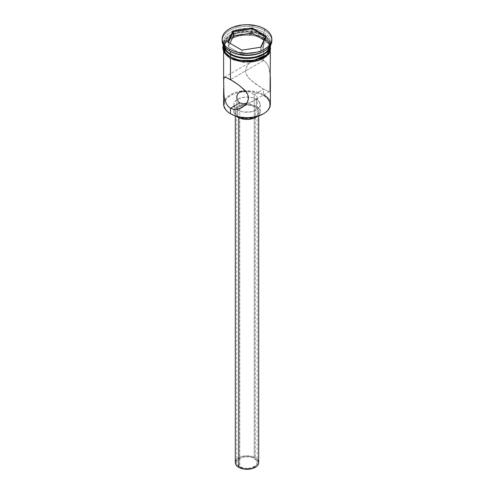 <?xml version="1.0" encoding="UTF-8"?>
<svg xmlns="http://www.w3.org/2000/svg" width="494" height="494" viewBox="0 0 494 494"><rect width="100%" height="100%" fill="white"/><g stroke="black" fill="none" stroke-linecap="round" stroke-linejoin="round"><path stroke-width="0.37" stroke-dasharray="2.47 1.85" d="M270.379 104.178A23.379 13.499 0 0 0 263.53 94.632L263.117 95.348A22.792 13.159 0 0 0 239.047 92.322A22.792 13.159 0 0 0 225.097 101.011A22.792 13.159 0 0 0 230.883 113.96L228.049 111.965L225.943 109.693L224.647 107.223L224.208 104.654L224.647 102.085L225.943 99.621L228.049 97.343L230.883 95.348L234.335 93.712L238.275 92.495L247 91.495L255.725 92.495L259.665 93.712L263.117 95.348L265.951 97.343L268.057 99.621L269.353 102.085L269.792 104.654L269.353 107.223L268.057 109.693L265.951 111.965L263.117 113.96A22.792 13.159 0 0 0 263.117 95.348L263.53 94.632A23.379 13.499 180 0 1 263.907 94.86M252.644 93.669L254.231 94.515L254.231 458.376A10.226 5.903 0 0 0 243.085 457.098A10.226 5.903 0 0 0 236.774 462.551A10.226 5.903 0 0 0 239.769 466.725L239.769 102.863L239.769 466.725L245.005 468.343L250.915 468.009L255.503 465.83L256.448 464.811L257.226 462.551L256.448 460.291L252.681 457.642L248.995 456.759L243.085 457.098L238.497 459.272L236.972 461.402L236.774 462.551L237.552 464.811L239.769 466.725A10.226 5.903 0 0 0 250.915 468.009A10.226 5.903 0 0 0 257.226 462.551A10.226 5.903 0 0 0 254.231 458.376L254.231 94.515L250.847 92.847L252.644 93.669M248.939 92.106L246.981 91.507L248.939 92.106M246.006 91.279L246.981 91.507L246.006 91.279M238.738 116.584L238.738 117.72L238.738 116.584L244.721 118.43L251.471 118.047L256.719 115.565L258.467 113.132L258.689 111.811A11.689 6.749 180 0 1 251.471 118.047A11.689 6.749 180 0 1 238.738 116.584A11.689 6.749 180 0 1 235.311 111.811L236.2 114.398L238.738 116.584M255.262 107.044A11.689 6.749 180 0 1 258.689 111.811L257.8 109.23L255.262 107.044L251.471 105.58L247 105.061L242.529 105.58L238.738 107.044L236.2 109.23L235.311 111.811A11.689 6.749 180 0 1 242.529 105.58A11.689 6.749 180 0 1 255.262 107.044L255.262 457.777L255.262 107.044M258.689 462.551A11.689 6.749 0 0 0 255.262 457.777A11.689 6.749 0 0 0 242.529 456.314A11.689 6.749 0 0 0 235.311 462.551M237.7 110.026L237.7 116.67L237.7 110.026L241.967 111.669L244.437 112.101L252.033 111.669L256.3 110.026L257.936 108.871L259.9 106.136L260.153 104.654A13.153 7.589 180 0 1 252.033 111.669A13.153 7.589 180 0 1 237.7 110.026A13.153 7.589 180 0 1 236.737 109.402A13.153 7.589 180 0 1 233.847 104.654L234.854 107.562L237.7 110.026M256.3 99.288A13.153 7.589 180 0 1 260.153 104.654L259.146 101.752L256.3 99.288L252.033 97.639L247 97.065L241.967 97.639L237.7 99.288L234.854 101.752L233.847 104.654A13.153 7.589 180 0 1 241.967 97.639A13.153 7.589 180 0 1 256.3 99.288L256.3 106.445L256.3 99.288M257.602 116.306A13.153 7.589 0 0 0 260.153 111.811A13.153 7.589 0 0 0 256.3 106.445A13.153 7.589 0 0 0 241.967 104.796A13.153 7.589 0 0 0 233.847 111.811A13.153 7.589 0 0 0 236.398 116.306L234.1 113.293L234.1 110.329L234.854 108.908L236.064 107.593L239.695 105.5L247 104.222L254.305 105.5L257.936 107.593L259.146 108.908L259.9 110.329L259.9 113.293L257.602 116.306M270.379 79.602L270.23 74.872L268.983 67.981L267.692 64.942L265.865 62.386L263.53 60.515L230.47 79.602L263.53 60.515L260.82 59.471L257.893 59.28L254.953 59.879L252.175 61.139L249.649 62.973L247.556 65.276L246.08 67.981L245.537 70.901L246.08 73.797L248.538 77.737L252.168 81.275L263.53 89.148L254.231 94.515L263.53 89.148L268.983 91.588L269.798 91.458L270.224 90.834L270.379 89.148M224.22 77.28L252.249 61.102L249.649 62.973L247.556 65.276L246.08 67.981L245.537 70.901L246.08 73.797L247.556 76.484L249.643 78.947L254.953 83.486L263.53 89.148L263.53 94.632L263.53 89.148L268.983 91.588L269.798 91.458L270.224 90.834M225.017 77.163L226.308 77.509M223.621 88.5L223.621 79.917M224.202 97.411L223.943 95.669M263.53 51.45A23.379 13.499 0 0 0 263.53 32.357L263.53 34.747L262.913 35.821L265.71 37.791L267.791 40.033L269.069 42.472L269.502 45.003L269.069 47.541L267.791 49.974L265.71 52.222L262.913 54.192A22.502 12.992 0 0 0 262.913 35.821L263.53 34.747A23.379 13.499 180 0 1 270.237 45.781A23.379 13.499 0 0 0 270.379 44.287A23.379 13.499 0 0 0 263.53 34.747L263.53 32.357L264.562 30.572A24.836 14.338 180 0 1 271.799 39.878A24.836 14.338 0 0 0 264.562 30.572L264.562 28.899L264.562 30.572A24.836 14.338 0 0 0 237.497 27.46A24.836 14.338 0 0 0 222.164 40.712M230.47 58.125L227.561 56.081L225.4 53.747L224.072 51.215L223.646 47.986A23.379 13.499 180 0 1 238.534 36.006A23.379 13.499 180 0 1 263.53 39.038A23.379 13.499 180 0 1 270.354 47.986A23.379 13.499 180 0 1 270.379 48.585A23.379 13.499 180 0 1 255.948 61.052A23.379 13.499 180 0 1 230.47 58.125A23.379 13.499 180 0 1 223.621 48.585L224.072 45.954L225.4 43.416L227.561 41.088L230.47 39.038L238.052 36.118L242.437 35.346L251.563 35.346L255.948 36.118L263.53 39.038L266.439 41.088L268.6 43.416L269.928 45.954L270.379 48.585L269.928 51.215L268.6 53.747L266.439 56.081L263.53 58.125L259.986 59.805L251.563 61.824L242.437 61.824L234.014 59.805L230.47 58.125M270.329 76.663L268.983 67.981L267.692 64.942L265.865 62.386L263.53 60.515L263.53 39.038L263.53 60.515L260.82 59.471L257.893 59.28L254.953 59.879L252.175 61.139M270.286 46.201A23.379 13.499 0 0 0 263.53 37.847L263.53 35.463A23.379 13.499 180 0 1 270.379 45.003A23.379 13.499 180 0 1 270.354 45.59L270.379 45.003L270.379 45.559M222.201 39.878A24.836 14.338 180 0 1 238.164 27.306A24.836 14.338 180 0 1 264.562 30.572L263.53 32.357A23.379 13.499 0 0 0 230.47 32.357A23.379 13.499 0 0 0 230.47 51.45A23.379 13.499 180 0 1 223.621 41.904A23.379 13.499 180 0 1 238.052 29.436A23.379 13.499 180 0 1 263.53 32.357A23.379 13.499 180 0 1 270.379 41.904A23.379 13.499 180 0 1 264.031 51.148M230.006 58.224A0.729 0.42 120 0 0 230.365 58.187L239.201 61.398L253.49 61.639L266.908 55.816L270.372 47.029M270.237 46.479L263.635 38.983A0.729 0.42 120 0 0 263.635 37.791L270.379 45.88L268.736 42.194L266.556 39.847L263.635 37.791A0.729 0.42 -60 0 1 263.635 38.983C259.436 35.784 242.906 32.005 230.365 38.983C218.28 46.22 224.832 55.766 230.365 58.187L227.444 56.131M223.621 45.88L229.951 38.038L243.32 33.975L255.83 34.802L263.635 37.791L260.066 36.099L251.588 34.074L247 33.808L237.997 34.846L233.934 36.099L230.365 37.791L227.444 39.847L225.264 42.194L223.621 45.88M263.53 34.747A23.379 13.499 0 0 0 238.052 31.82A23.379 13.499 0 0 0 223.621 44.287A23.379 13.499 0 0 0 223.763 45.781A23.379 13.499 180 0 1 236.873 32.122A23.379 13.499 180 0 1 263.53 34.747M270.379 47.393L269.928 44.756L268.6 42.225L266.439 39.891L263.53 37.847L263.53 35.463A23.379 13.499 180 0 0 238.052 32.536A23.379 13.499 180 0 0 223.621 45.003A23.379 13.499 180 0 0 223.646 45.59L224.072 42.373L225.4 39.841L227.561 37.507L230.47 35.463L238.052 32.536L247 31.511L255.948 32.536L263.53 35.463L266.439 37.507L268.6 39.841L269.928 42.373L270.379 45.003M262.913 35.821L255.608 33.005L247 32.017L238.392 33.005L231.087 35.821L228.29 37.791L226.209 40.033L224.931 42.472L224.498 45.003L224.931 47.541L226.209 49.974L228.29 52.222L231.087 54.192A22.502 12.992 0 0 1 231.087 35.821A22.502 12.992 0 0 1 262.913 35.821M263.53 37.847A23.379 13.499 0 0 0 238.052 34.92A23.379 13.499 0 0 0 223.621 47.393L224.072 44.756L225.4 42.225L227.561 39.891L230.47 37.847L234.014 36.167L238.052 34.92L247 33.895L251.563 34.154L255.948 34.92L263.53 37.847M270.527 48.585L270.07 45.936L268.736 43.386L266.556 41.039L263.635 38.983L256.003 36.037L247 35.006L237.997 36.037L230.365 38.983L227.444 41.039L225.264 43.386L223.93 45.936L223.473 48.585M270.354 47.986L270.379 51.827M223.621 51.827L223.621 48.585A23.379 13.499 180 0 1 223.646 47.986M224.776 99.986A23.379 13.499 180 0 1 263.53 94.632A23.379 13.499 0 0 0 224.776 99.986A23.379 13.499 0 0 0 223.621 104.178M270.379 79.515L270.372 78.453M270.372 89.655L270.379 88.827M269.446 91.581L241.751 107.649M255.534 95.336L254.231 94.515L255.534 95.336M257.041 96.781L256.472 96.095L257.041 96.781M257.041 98.034L256.472 98.677L257.041 98.034M255.528 99.38L254.231 100.177L255.528 99.38M252.644 101.048L250.853 101.918L252.644 101.048M248.97 102.696L247.019 103.314L248.97 102.696M246.457 103.45L245.061 103.703M236.2 459.97L237.281 458.803L240.504 456.938L247 455.801L253.496 456.938L256.719 458.803L257.8 459.97M257.226 97.417L257.226 462.551M242.023 54.538L260.597 51.666L260.597 47.368L242.023 50.246L242.023 54.538L242.023 50.246L228.419 42.391L228.419 46.689L242.023 54.538L260.597 51.666L265.581 40.94L264.006 40.033L265.581 40.94L265.581 36.642L265.581 40.94L260.597 51.666L260.597 47.368L242.023 50.246L227.771 42.015L228.419 42.391L228.419 46.689L242.023 54.538M229.994 43.299L228.419 46.689L229.994 43.299M260.665 47.233L261.079 47.171L260.665 47.233M236.774 97.417L236.774 462.551M258.689 111.811L258.689 115.954M260.153 104.654L260.153 111.811M270.379 41.904L270.379 44.287M223.282 44.973L225.851 40.953L235.595 35.346L247.228 33.678L258.257 35.296L264 37.754L270.23 43.843L270.718 44.973M223.621 41.904L223.621 44.287M223.621 45.003L223.621 45.559M229.438 50.851L230.47 51.45M230.47 53.834L231.087 54.192M233.847 104.654L233.847 111.811M235.311 111.811L235.311 115.954M230.47 113.719L230.883 113.96"/><path stroke-width="0.74" d="M263.907 94.86A23.379 13.499 180 0 1 263.53 113.719A23.379 13.499 180 0 1 230.47 113.719L230.883 113.96A22.792 13.159 0 0 0 263.117 113.96L255.725 116.812L247 117.813L238.275 116.812L234.335 115.596L230.47 113.719A23.379 13.499 0 0 0 255.948 116.646A23.379 13.499 0 0 0 270.379 104.178L270.379 89.148M245.623 91.205L241.356 91.199L239.769 91.822L237.528 94.218L236.959 95.774L236.959 99.035L238.472 101.85L239.769 102.863L238.472 101.85L236.959 99.035L236.817 96.583L237.528 94.218L239.769 91.822L241.356 91.199L246.006 91.279M238.738 117.72L238.738 467.324A11.689 6.749 0 0 0 251.471 468.787A11.689 6.749 0 0 0 258.689 462.551L258.467 463.866L256.719 466.299L251.471 468.787L244.721 469.17L238.738 467.324L238.738 117.72M236.398 116.306A13.153 7.589 0 0 0 237.7 117.183L237.7 116.67L237.7 117.183A13.153 7.589 0 0 0 257.602 116.306M223.621 79.917L224.202 77.292L226.308 77.509L233.18 81.244L239.047 85.264L244.351 89.797L246.444 92.261L247.92 94.953L248.463 97.843L247.92 100.77L246.444 103.468L244.357 105.765L239.047 108.871L236.107 109.47L233.187 109.279L230.47 108.235L228.123 106.346L226.301 103.789L224.202 97.411L223.621 88.5M223.943 95.669L223.628 79.089L224.202 77.292L225.171 77.181M224.202 77.292L224.554 77.169M226.308 77.509L230.47 79.602L230.47 58.49L230.47 79.602L239.047 85.264L245.456 91.007L247.92 94.953L248.328 99.319L247.284 102.159L245.462 104.672L243.141 106.747L240.467 108.31L236.107 109.47L233.187 109.279L230.47 108.235L239.769 102.863L230.47 108.235L230.47 113.719L230.47 108.235L228.123 106.346L226.301 103.789L224.202 97.411M230.47 53.834L231.087 54.192A22.502 12.992 0 0 0 262.913 54.192L255.608 57.008L247 57.996L238.392 57.008L234.502 55.81L230.47 53.834A23.379 13.499 0 0 0 254.737 57.026A23.379 13.499 0 0 0 270.237 45.781A23.379 13.499 180 0 1 263.53 53.834A23.379 13.499 180 0 1 230.47 53.834L230.47 51.45A23.379 13.499 0 0 0 263.53 51.45L264.562 50.851A24.836 14.338 180 0 1 229.438 50.851L230.47 51.45L230.47 53.834A23.379 13.499 180 0 1 223.763 45.781A23.379 13.499 0 0 0 230.47 53.834M222.164 39.038L222.164 40.712A24.836 14.338 0 0 0 229.438 50.851L229.438 49.178A24.836 14.338 180 0 1 222.164 39.038A24.836 14.338 180 0 1 237.497 25.793A24.836 14.338 180 0 1 264.562 28.899L260.801 27.114L256.503 25.793L247 24.7L242.153 24.978L233.199 27.114L229.438 28.899L226.345 31.073L224.054 33.555L222.64 36.241L222.164 39.038L222.64 41.836L224.054 44.528L226.345 47.01L229.438 49.178L233.199 50.962L237.497 52.29L247 53.383L256.503 52.29L260.801 50.962L264.562 49.178L267.655 47.01L269.946 44.528L271.36 41.836L271.836 39.038L271.36 36.241L269.946 33.555L267.655 31.073L264.562 28.899A24.836 14.338 180 0 1 271.836 39.038A24.836 14.338 180 0 1 256.503 52.29A24.836 14.338 180 0 1 229.438 49.178L229.438 50.851A24.836 14.338 0 0 0 256.503 53.957A24.836 14.338 0 0 0 271.836 40.712A24.836 14.338 0 0 0 271.799 39.878A24.836 14.338 180 0 1 264.562 50.851M270.057 91.205L270.379 51.827M270.354 45.59A23.379 13.499 180 0 1 255.472 57.582A23.379 13.499 180 0 1 230.47 54.55L230.47 56.934A23.379 13.499 0 0 0 255.948 59.86A23.379 13.499 0 0 0 270.379 47.393A23.379 13.499 0 0 0 270.286 46.201M264.031 51.148A23.379 13.499 180 0 1 230.47 51.45L229.438 50.851A24.836 14.338 180 0 1 222.201 39.878M270.372 47.029L270.237 46.479M270.379 45.88L266.871 54.661L253.453 60.453L239.189 60.2L230.365 56.995A0.729 0.42 120 0 0 230.006 58.224A0.729 0.42 -60 0 1 230.365 56.995L225.357 52.71L223.621 45.88L223.93 50.042L225.264 52.586L227.444 54.939L230.365 56.995L237.997 59.941L247 60.972L256.003 59.941L263.635 56.995L266.556 54.939L268.736 52.586L270.07 50.042L270.379 45.88M270.527 48.585L270.07 51.234L268.736 53.784L266.556 56.131L263.635 58.187L260.066 59.879L256.003 61.133L251.588 61.904L242.412 61.904L233.934 59.879L230.365 58.187A0.729 0.42 -60 0 1 230.006 58.224M232.921 30.912L252.15 27.936L266.229 36.068L261.079 47.171L241.85 50.141L227.771 42.015L232.921 30.912L227.771 42.015L241.85 50.141L261.079 47.171L266.229 36.068L265.581 36.642L260.665 47.233L265.581 36.642L266.229 36.068L252.15 27.936L232.921 30.912L233.403 31.665L233.403 35.963L229.994 43.299L233.403 35.963L233.403 31.665L251.977 28.794L251.977 33.086L233.403 35.963L251.977 33.086L251.977 28.794L265.581 36.642L251.977 28.794L252.15 27.936L251.977 28.794L233.403 31.665L232.921 30.912M223.621 47.393L224.072 50.024L225.4 52.555L227.561 54.89L230.47 56.934L238.052 59.86L247 60.886L255.948 59.86L263.53 56.934L266.439 54.89L268.6 52.555L269.928 50.024L270.379 45.003L269.928 47.64L268.6 50.172L266.439 52.506L263.53 54.55L255.948 57.477L247 58.502L238.052 57.477L230.47 54.55L227.561 52.506L225.4 50.172L224.072 47.64L223.621 45.003L223.621 47.393A23.379 13.499 0 0 0 230.47 56.934L230.47 54.55A23.379 13.499 180 0 1 223.646 45.59M223.473 48.585L223.93 51.234L225.264 53.784L227.444 56.131M223.621 79.602L223.628 79.089M224.776 99.986L224.776 99.986A23.379 13.499 180 0 0 230.47 113.719L230.47 113.719A23.379 13.499 0 0 1 223.621 104.178L223.621 89.148M270.372 78.453L270.329 76.663M270.372 89.655L270.379 79.515M245.611 103.623L243.153 103.789L239.769 102.863L243.153 103.789L247.019 103.314M257.936 116.028L254.305 118.128L247 119.406L239.695 118.128L236.064 116.028M235.311 115.954L235.311 462.551A11.689 6.749 0 0 0 238.738 467.324L237.281 466.299L235.533 463.866L235.533 461.235L236.2 459.97M257.8 459.97L258.689 462.551L258.689 115.954M228.419 42.391L233.403 31.665L228.419 42.391M264.006 40.033L251.977 33.086L264.006 40.033M263.53 113.719L263.117 113.96M263.53 53.834L262.913 54.192M271.836 39.038L271.836 40.712M270.718 44.973L268.958 54.099L258.504 60.601L243.585 62.158L230 58.224L223.813 52.216L222.745 47.844L223.282 44.973M223.621 51.827L223.621 79.559"/></g></svg>
